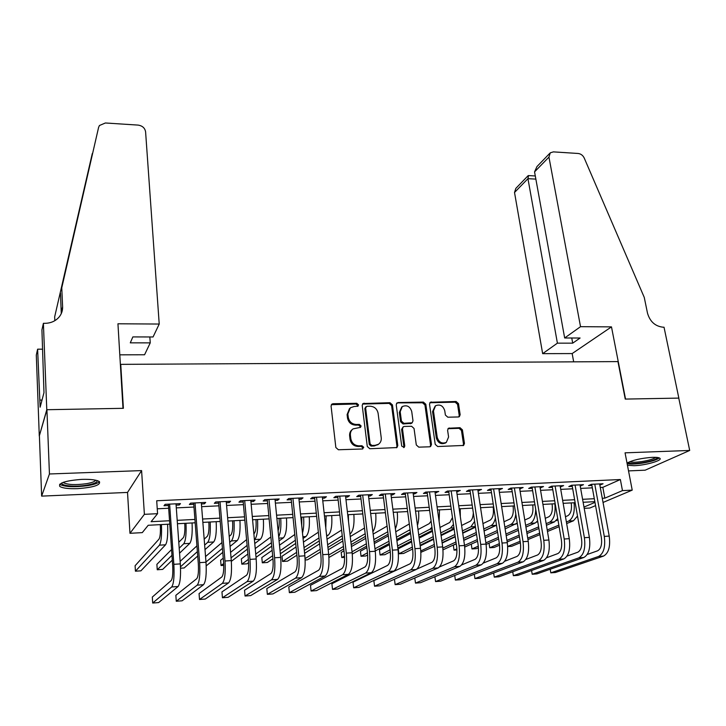 <?xml version="1.0" encoding="UTF-8"?>
<svg xmlns="http://www.w3.org/2000/svg" width="726" height="726" viewBox="0 0 726 726"><rect width="100%" height="100%" fill="white"/><g stroke="black" fill="none" stroke-linecap="round" stroke-linejoin="round"><path stroke-width="1.09" d="M358.526 404.845L356.784 403.293L333.053 403.729L331.836 404.137L331.065 406.043L335.848 447.506L338.389 449.757L362.374 448.986L363.744 447.316L361.984 445.746L358.898 445.846C354.488 445.528 351.792 443.141 350.821 438.676L350.404 435.219C350.168 432.542 351.048 430.427 353.036 428.885L360.55 427.342L361.121 425.962L359.37 424.401L356.303 424.474C351.91 424.138 349.233 421.761 348.271 417.341L347.854 413.92L350.359 407.776L354.116 406.515L357.982 406.188L358.526 404.845M357.628 406.378L357.746 405.553L356.003 404.001L331.337 404.691M362.755 448.922L362.946 447.951L361.185 446.381L358.109 446.481L358.898 445.846M360.178 427.523L360.332 426.625L358.58 425.073L355.522 425.146L356.303 424.474M627.445 465.257L634.088 465.693C645.514 465.366 662.802 460.475 659.907 458.287C659.008 457.516 656.504 457.199 652.384 457.335C640.985 458.188 632.537 460.121 627.037 463.115M81.875 479.378C65.503 480.639 58.153 483.008 59.841 486.474C62.726 488.208 68.625 488.934 77.555 488.652C93.636 487.418 100.905 485.068 99.38 481.592C96.649 479.877 90.814 479.142 81.875 479.378M458.396 416.96L459.358 416.67L460.157 414.718L458.496 403.638L456.091 401.487L430.3 402.268L429.529 404.182L435.228 444.348L437.687 446.535L463.605 445.446L464.449 443.414L462.417 429.846L459.994 427.678L448.414 428.258L447.597 430.246L448.586 436.998L446.336 442.388C441.916 444.031 438.876 442.343 437.224 437.333L433.458 410.925L435.546 405.752C439.974 404.01 443.041 405.652 444.748 410.689L445.383 415.045L447.815 417.205L458.396 416.96M600.293 487.464L602.834 487.337L620.367 479.532L622.463 490.613L632.219 490.132L603.043 502.456M43.397 323.315L46.782 409.718L122.993 408.321L117.948 323.787L159.221 324.041L145.59 131.814C144.891 127.985 142.378 125.743 138.049 125.09L105.379 122.984L99.435 125.516L98.609 127.359L61.764 287.823L62.608 306.735C62.745 310.556 61.583 313.986 59.133 317.017C55.557 321.128 50.802 323.233 44.858 323.324L43.397 323.315L41.927 329.903L43.977 392.657L40.13 407.186L37.616 349.188L36.3 355.059L39.286 436.054L46.918 409.718L123.384 408.311L120.752 364.361L617.953 361.593L625.249 399.082L678.756 398.102L689.7 450.456L625.059 452.833L632.219 490.132M46.918 409.718L49.441 473.978L41.636 496.121L127.531 492.428L129.963 533.301L144.383 514.335L157.569 513.681L151.099 521.695L169.548 520.742M127.531 492.428L141.597 470.593L49.441 473.978M141.597 470.593L144.383 514.335M620.367 479.532L156.707 500.758L157.569 513.681M392.439 404.881L389.971 402.694L362.982 403.547L362.21 405.453L367.292 446.508L369.806 448.741L396.94 447.561L397.794 445.537L392.439 404.881L391.604 405.58L389.136 403.393L362.501 404.064M398.093 402.54L423.376 402.086L425.817 404.255L431.48 444.466L430.627 446.49L429.656 446.799L418.775 447.152L416.297 444.947L414.038 428.458L411.578 426.262L404.337 426.452L403.284 426.779L402.467 428.757L404.772 446L404.173 447.425L401.714 446.1L396.224 404.818L397.004 402.894L422.496 402.785L423.376 402.086M628.525 470.902L645.169 470.185L689.7 450.456M39.413 436.054L41.636 496.121M176.1 505.142L179.268 504.997L180.465 503.608L165.138 504.334L164.012 505.723L168.477 505.505M201.42 503.944L204.396 503.808L205.703 502.428L190.602 503.136L189.368 504.516L193.76 504.307M226.349 502.764L229.144 502.637L230.569 501.258L215.695 501.956L214.342 503.336L218.671 503.127M250.924 501.602L253.537 501.475L255.062 500.105L240.406 500.795L238.945 502.174L243.21 501.965M275.127 500.459L277.568 500.341L279.201 498.971L264.763 499.651L263.184 501.022L267.395 500.822M298.985 499.325L301.254 499.216L302.987 497.855L288.757 498.526L287.079 499.887L291.226 499.697M322.489 498.217L324.595 498.118L326.428 496.756L312.407 497.419L310.628 498.78L314.712 498.58M345.667 497.119L347.609 497.029L349.533 495.667L335.711 496.321L333.842 497.673L337.862 497.482M368.509 496.04L370.296 495.949L372.32 494.597L358.689 495.241L356.72 496.593L360.686 496.402M391.024 494.969L392.657 494.887L394.772 493.544L381.341 494.179L379.281 495.522L383.192 495.341M413.23 493.916L414.709 493.843L416.915 492.509L403.665 493.126L401.514 494.47L405.38 494.288M435.119 492.881L438.749 491.484L425.69 492.092L423.449 493.435L427.26 493.253M456.708 491.856L460.284 490.467L447.397 491.075L445.074 492.409L448.831 492.228M478.007 490.849L481.519 489.469L468.815 490.068L466.41 491.402L470.112 491.221M499.007 489.859L502.465 488.489L489.932 489.079L487.445 490.404L491.103 490.232M519.725 488.87L523.128 487.518L510.759 488.099L508.2 489.424L511.812 489.251M540.162 487.908L543.511 486.565L531.314 487.137L528.682 488.453L532.24 488.28M560.327 486.955L563.621 485.621L551.588 486.184L548.883 487.491L552.386 487.327M580.219 486.012L583.468 484.687L571.589 485.24L568.821 486.547L572.279 486.384M157.243 508.799L168.668 508.254M176.3 507.882L193.969 507.038M201.628 506.666L218.898 505.831M226.585 505.459L243.455 504.652M251.169 504.28L267.649 503.481M275.39 503.109L291.498 502.338M299.257 501.965L315.002 501.203M322.78 500.831L338.162 500.087M345.966 499.715L361.003 498.989M368.826 498.617L383.519 497.909M391.35 497.528L405.716 496.838M413.566 496.457L427.605 495.785M435.473 495.404L449.194 494.742M457.071 494.361L470.484 493.716M478.38 493.335L491.484 492.7M499.397 492.319L512.202 491.711M520.125 491.32L532.639 490.722M540.571 490.34L552.804 489.751M560.744 489.369L572.705 488.789M580.646 488.407L592.334 487.845M599.848 485.077L603.052 483.77L591.327 484.315L588.487 485.621L591.908 485.458M120.752 364.361L120.416 365.142M595.565 505.623L589.839 508.037L584.203 508.345M169.784 524.136L148.204 525.279L142.278 532.63L129.963 533.301M602.281 498.29L604.831 498.163L622.463 490.613M177.198 520.342L194.922 519.426M202.599 519.026L219.914 518.128M227.628 517.729L244.544 516.848M252.276 516.449L268.811 515.587M276.57 515.188L292.723 514.353M300.5 513.944L316.291 513.128M324.095 512.728L339.523 511.921M347.346 511.521L362.419 510.732M370.26 510.333L384.989 509.561M392.848 509.162L407.241 508.409M415.118 508L429.193 507.274M437.079 506.866L450.828 506.149M458.732 505.741L472.172 505.042M480.086 504.634L493.226 503.953M501.149 503.535L513.99 502.873M521.93 502.465L534.481 501.811M542.422 501.403L554.691 500.758M562.641 500.35L574.629 499.724M582.597 499.316L594.313 498.708M594.848 501.657L583.123 502.283M575.155 502.701L563.158 503.336M555.199 503.753L542.93 504.407M534.98 504.824L522.421 505.487M514.48 505.913L501.63 506.594M493.698 507.011L480.558 507.701M472.635 508.118L459.186 508.835M451.273 509.253L437.515 509.979M429.62 510.396L415.544 511.14M407.658 511.558L393.256 512.32M385.388 512.737L370.65 513.518M362.8 513.926L347.718 514.725M339.886 515.142L324.449 515.959M316.645 516.367L300.845 517.202M293.059 517.62L276.887 518.473M269.128 518.881L252.584 519.762M244.844 520.17L227.91 521.059M220.196 521.468L202.863 522.384M195.176 522.793L177.443 523.736M583.976 507.084L594.975 502.374M602.834 487.337L604.831 498.163M179.268 504.997L179.177 503.672M204.396 503.808L204.287 502.492M229.144 502.637L229.035 501.33M253.537 501.475L253.41 500.187M277.568 500.341L277.441 499.052M301.254 499.216L301.118 497.945M324.595 498.118L324.458 496.847M347.609 497.029L347.464 495.767M370.296 495.949L370.142 494.705M392.657 494.887L392.503 493.653M414.709 493.843L414.546 492.618M436.462 492.818L436.29 491.593M457.915 491.801L457.734 490.594M479.069 490.803L478.888 489.596M499.933 489.814L499.751 488.616M520.524 488.834L520.333 487.654M540.834 487.872L540.634 486.701M560.871 486.928L560.672 485.758M580.655 485.993L580.446 484.832M600.166 485.068L599.957 483.915M349.515 408.538L347.092 414.619L347.854 413.92M355.522 425.146C351.139 424.81 348.462 422.441 347.5 418.031L347.092 414.619M352.246 429.565C350.268 431.099 349.397 433.204 349.633 435.872L350.404 435.219M358.109 446.481C353.707 446.172 351.012 443.786 350.041 439.321L349.633 435.872M396.541 447.77L396.94 446.163L391.604 405.58M366.957 406.27L365.614 407.876L370.097 443.876L371.857 445.437L375.079 445.337L378.518 444.23C380.587 442.688 381.495 440.537 381.232 437.787L378.101 413.275C377.121 408.91 374.471 406.56 370.151 406.206L366.957 406.27M365.977 406.696L364.815 408.575L365.614 407.876M378.246 444.439L374.262 445.973L371.04 446.073L369.289 444.512L364.815 408.575M430.164 446.708L430.572 445.092L424.928 404.945L422.496 402.785M403.121 426.906L401.605 429.42L403.901 446.626L404.772 446M403.72 447.615L403.901 446.626M411.724 411.488C409.99 406.351 406.841 404.709 402.277 406.578L400.189 411.733L401.442 421.098L403.91 423.294L412.186 422.786L412.994 420.826L411.724 411.488M401.768 406.987L399.336 412.422L400.189 411.733M411.47 423.34L403.048 423.966L400.589 421.77L399.336 412.422M397.249 403.248L396.532 403.393M435.173 406.043L432.56 411.606L433.458 410.925M445.564 442.905L445.41 443.014C440.991 444.657 437.959 442.969 436.317 437.969L432.56 411.606M463.088 445.664L463.487 444.04L461.464 430.482L459.05 428.331L447.96 428.694M458.877 416.887L459.213 415.381L457.561 404.328L455.157 402.177L429.828 402.739M160.319 524.635C160.673 532.14 160.237 536.959 159.03 539.082L135.1 565.745L135.426 571.199L159.439 545.162C161.19 542.268 161.862 535.398 161.453 524.58M135.426 571.199L140.908 570.836L165.546 544.809C167.343 541.905 168.033 535.053 167.615 524.254M168.387 504.18L172.67 565.418C173.078 573.44 172.597 578.468 171.236 580.491L152.315 597.062L152.696 603.034L171.69 586.971C173.741 583.976 174.467 576.426 173.85 564.32L169.621 504.116M152.696 603.034L158.622 602.58L178.106 586.508C180.211 583.523 180.956 575.981 180.329 563.893L176.01 503.817M97.175 480.585C97.429 482.391 93.926 483.924 86.684 485.195C75.295 487.155 60.548 485.848 61.837 482.89M63.235 482.336L63.652 482.763C67.972 484.805 75.459 485.131 86.104 483.734C91.594 482.808 94.816 481.628 95.759 480.222M59.641 484.26L59.877 484.46C65.258 486.974 74.533 487.373 87.719 485.649C93.981 484.596 97.892 483.262 99.462 481.656M657.511 457.489C656.495 459.422 651.367 461.182 642.129 462.771C634.079 463.878 629.424 463.76 628.181 462.417M629.705 461.727C631.883 462.453 635.976 462.389 641.975 461.536C648.98 460.375 653.582 458.977 655.796 457.335M627.119 463.551C629.996 464.322 634.969 464.204 642.038 463.188C650.886 461.727 656.64 459.966 659.281 457.915M159.221 324.041L153.059 336.973L132.849 336.918L130.29 342.844L150.246 342.863L149.846 336.964M150.246 342.863L144.574 354.76L119.799 354.832M54.668 316.835L92.284 153.567L54.668 316.835L54.831 320.683M61.764 287.823L98.609 127.359M61.274 313.614L60.467 293.123M46.782 409.718L39.286 436.054M42.671 349.188L37.616 349.188M42.017 400.044L39.857 400.08M580.528 326.682L548.947 157.097L534.554 171.89L564.665 337.98L580.528 326.682L611.483 326.872L625.54 399.082L678.846 398.102L664.027 327.208L663.029 327.199C655.188 326.301 650.006 321.636 647.501 313.196L644.261 297.415L584.212 158.005C582.887 155.337 580.873 153.83 578.159 153.476L553.403 151.879L550.272 152.823L548.947 157.097M573.676 361.838L572.161 353.571L611.483 326.872M572.161 353.571L542.658 353.653L557.405 343.153L572.705 343.162L580.101 338.017L564.665 337.98M557.405 343.153L527.947 178.678L514.516 192.481L515.832 188.388L527.983 175.828M542.658 353.653L514.516 192.481M572.705 343.162L571.752 337.998M528.546 175.583L527.947 178.678L535.861 179.113M549.718 153.386L536.968 166.553L534.554 171.89M184.749 523.346C185.13 530.797 184.649 535.579 183.315 537.694L178.778 542.268M171.563 549.546L156.889 564.338L157.252 569.756L171.962 555.308M179.204 548.203L183.76 543.729C185.693 540.843 186.437 534.018 186.001 523.283M157.252 569.756L162.66 569.393L172.307 560.145M179.558 553.185L189.785 543.375C191.755 540.489 192.526 533.683 192.081 522.956M208.834 522.076C209.242 529.463 208.716 534.218 207.255 536.323L204.188 539.164M196.946 545.843L180.148 561.343M180.502 566.797L197.39 551.615M204.65 545.09L207.727 542.322C209.841 539.436 210.658 532.666 210.195 522.003M180.547 568.213L184.141 567.977L197.726 556.016M205.004 549.6L213.671 541.968C215.822 539.091 216.666 532.33 216.185 521.685M232.574 520.814C233.01 528.156 232.438 532.875 230.859 534.98L229.216 536.378M221.947 542.567L205.549 556.552M205.975 562.015L222.428 548.348M229.715 542.295L231.367 540.924C233.645 538.057 234.534 531.323 234.044 520.742M206.211 565.872L222.764 552.368M230.069 546.415L237.22 540.58C239.544 537.712 240.451 530.996 239.952 520.424M255.979 519.58C256.441 526.867 255.824 531.55 254.127 533.646L253.873 533.855M246.586 539.636L230.569 552.341M223.245 558.158L220.631 560.227L221.067 565.536L223.672 563.521M231.04 557.822L247.103 545.408M254.418 539.754L254.672 539.554C257.113 536.686 258.075 530.007 257.548 519.498M221.067 565.536L223.753 565.354M231.34 561.343L247.43 549.11M254.762 543.538L260.443 539.218C262.93 536.351 263.91 529.681 263.375 519.19M193.661 502.991L198.316 563.748C198.752 571.707 198.225 576.698 196.719 578.713L175.846 595.32L176.264 601.246L197.209 585.147C199.478 582.161 200.276 574.656 199.614 562.641L195.022 502.927M176.264 601.246L182.108 600.801L203.534 584.693C205.848 581.707 206.665 574.221 205.993 562.233L201.311 502.628M218.562 501.82L223.572 562.106C224.044 570.001 223.463 574.956 221.82 576.97L199.06 593.596L199.514 599.485L222.347 583.35C224.815 580.364 225.695 572.914 224.987 560.998L220.042 501.748M199.514 599.485L205.267 599.05L228.572 582.905C231.095 579.92 231.993 572.487 231.276 560.59L226.24 501.457M243.092 500.668L248.455 560.481C248.954 568.322 248.319 573.241 246.55 575.246L221.956 591.908L222.437 597.743L247.112 581.58C249.78 578.604 250.733 571.208 249.98 559.383L244.698 500.595M222.437 597.743L228.118 597.317L253.247 581.136C255.96 578.168 256.94 570.781 256.178 558.975L250.797 500.305M267.268 499.533L272.967 558.884C273.493 566.661 272.813 571.553 270.916 573.558L244.544 590.229L245.052 596.028L271.515 579.829C274.374 576.861 275.399 569.52 274.6 557.786L268.983 499.452M245.052 596.028L250.661 595.601L277.559 579.402C280.463 576.435 281.506 569.102 280.699 557.387L275 499.17M279.056 518.355C279.483 523.618 279.165 527.757 278.094 530.77M270.862 536.959L255.225 548.584M247.875 554.038L241.35 558.893L241.812 564.166L248.356 559.419M255.724 554.083L271.415 542.721M241.812 564.166L246.958 563.821L248.601 562.65M256.024 557.359L271.742 546.143M279.083 540.897L283.34 537.866C285.99 535.017 287.033 528.383 286.48 517.965M278.693 536.913C280.581 532.966 281.261 526.749 280.735 518.273M291.099 498.417L297.115 557.314C297.669 565.028 296.943 569.883 294.928 571.888L266.823 588.577L267.359 594.34L295.555 578.114C298.595 575.155 299.702 567.85 298.858 556.207L292.923 498.326M267.359 594.34L272.894 593.922L301.508 577.687C304.602 574.729 305.719 567.442 304.866 555.826L298.849 498.054M301.816 517.157L301.726 525.697M294.783 534.49L279.51 545.181M272.141 550.335L261.814 557.568L262.304 562.813L272.658 555.735M280.045 550.698L295.364 540.235M262.304 562.813L267.386 562.468L272.949 558.73M280.345 553.747L295.691 543.42M303.06 538.465L305.927 536.532C308.731 533.692 309.839 527.103 309.258 516.758M302.488 533.011C303.695 528.746 304.058 523.428 303.586 517.057M314.576 497.31L320.91 555.762C321.491 563.421 320.72 568.24 318.587 570.237L288.803 586.953L289.375 592.67L319.249 576.417C322.471 573.467 323.642 566.216 322.761 554.664L316.509 497.219M289.375 592.67L294.829 592.253L325.112 575.999C328.379 573.05 329.568 565.808 328.678 554.274L322.353 496.947M318.36 532.203L303.441 542.086M296.054 546.968L282.024 556.261L282.541 561.47L296.607 552.377M304.012 547.595L318.977 537.93M282.541 561.47L287.56 561.134L296.898 555.181M304.312 550.453L319.295 540.897M326.682 536.187L328.197 535.225C331.147 532.394 332.326 525.842 331.718 515.578M325.793 528.147L326.128 515.868M337.726 496.23L344.36 554.237C344.968 561.833 344.151 566.625 341.901 568.612L310.492 585.347L311.091 591.018L342.599 574.747C345.993 571.807 347.237 564.601 346.311 553.13L339.759 496.13M311.091 591.018L316.472 590.61L348.38 574.339C351.82 571.389 353.072 564.202 352.146 552.758L345.522 495.858M341.592 530.053L327.018 539.227M319.621 543.883L304.611 553.33M305.092 558.566L320.211 549.292M327.626 544.736L342.245 535.761M305.165 559.973L307.479 559.819L320.493 551.932M327.925 547.422L342.563 538.538M349.968 534.046L350.168 533.928C353.263 531.105 354.497 524.599 353.871 514.407M348.534 521.767L348.353 514.698M360.541 495.15L367.474 552.731C368.109 560.272 367.247 565.037 364.888 567.015L331.9 583.758L332.517 589.394L365.614 573.104C369.18 570.164 370.478 563.013 369.516 551.633L362.673 495.05M332.517 589.394L337.835 588.995L371.313 572.696C374.925 569.765 376.24 562.614 375.269 551.261L368.354 494.787M364.497 528.029L350.259 536.568M342.844 541.024L328.188 549.818M328.76 555.045L343.471 546.424M350.903 542.077L365.187 533.71M328.951 557.486L343.752 548.92M351.193 544.609L365.496 536.323M372.883 531.731C375.415 528.02 376.358 521.867 375.714 513.246M383.038 494.097L390.252 551.243C390.915 558.73 390.016 563.467 387.539 565.445L353.017 582.198L353.671 587.797L388.301 571.48C392.031 568.549 393.392 561.443 392.394 550.145L385.27 493.989M353.671 587.797L358.907 587.398L393.919 571.081C397.694 568.149 399.073 561.053 398.066 549.782L390.869 493.734M387.076 526.105L373.164 534.091M365.741 538.356L351.42 546.578M343.97 550.852L341.193 552.45L341.774 557.55L344.523 556.016M352.037 551.805L366.394 543.756M373.845 539.581L387.793 531.759M341.774 557.55L344.587 557.368M352.282 554.092L366.675 546.106M374.135 541.977L388.101 534.227M395.371 528.809C397.24 524.671 397.875 519.108 397.267 512.111M405.217 493.054L412.713 549.782C413.403 557.214 412.459 561.915 409.881 563.884L373.863 580.655L374.543 586.209L410.662 569.883C414.555 566.961 415.98 559.891 414.945 548.684L407.54 492.945M374.543 586.209L379.716 585.818L416.207 569.483C420.136 566.57 421.579 559.51 420.535 548.321L413.067 492.691M409.301 523.936L395.752 531.768M388.31 535.861L374.326 543.556M366.866 547.667L360.441 551.206L361.049 556.279L367.483 552.822M374.97 548.792L388.991 541.251M396.45 537.24L410.054 529.681M361.049 556.279L365.831 555.962L367.674 554.982M375.233 550.952L389.272 543.484M396.741 539.5L410.399 532.231M417.45 525.388C418.711 521.332 419.065 516.531 418.53 510.986M394.454 579.221L395.144 584.648L432.714 568.304C436.762 565.391 438.25 558.367 437.179 547.241L429.511 491.919M395.144 584.648L400.253 584.267L438.177 567.913C442.261 565 443.767 557.995 442.688 546.887L434.947 491.656M427.088 492.028L434.856 548.339C435.564 555.717 434.584 560.39 431.897 562.36L416.887 569.084M431.099 521.096L429.184 523.655L418.013 529.563M410.562 533.51L396.904 540.743M389.426 544.7L379.462 549.981L380.088 555.018L390.08 549.854M397.576 545.97L411.27 538.892M418.748 535.026L429.946 529.227L431.943 527.203M380.088 555.018L384.816 554.709L390.334 551.878M397.839 548.03L411.551 541.006M419.038 537.167L432.369 530.334M439.121 521.431L439.511 509.87M414.8 577.987L415.481 583.105L454.458 566.752C458.65 563.848 460.202 556.869 459.095 545.825L451.164 490.894M415.481 583.105L420.526 582.724L459.848 566.371C464.077 563.458 465.638 556.497 464.522 545.471L456.536 490.649M448.659 491.012L456.69 546.923C457.425 554.237 456.4 558.884 453.623 560.844L439.557 566.915M452.47 517.556L449.766 522.475L439.965 527.475M432.505 531.287L419.156 538.093M411.678 541.914L398.256 548.765L398.901 553.775L412.359 547.068M419.864 543.32L433.24 536.65M440.727 532.911L450.556 528.011L453.46 524.426M398.901 553.775L403.574 553.466L412.613 549.001M420.127 545.28L433.522 538.665M441.018 534.953L454.04 528.51M460.329 516.676L460.211 508.781M434.892 576.743L435.555 581.59L475.902 565.218C480.24 562.323 481.846 555.39 480.703 544.418L472.526 489.896M435.555 581.59L440.537 581.208L481.22 564.837C485.594 561.942 487.21 555.018 486.057 544.073L477.826 489.651M469.931 490.014L478.216 545.516C478.969 552.785 477.917 557.396 475.04 559.356L461.672 564.928M473.325 512.756C473.053 517.311 471.973 520.17 470.076 521.313L461.609 525.488M454.14 529.172L441.109 535.597M433.613 539.3L420.209 545.907M420.808 550.952L434.32 544.446M441.835 540.816L454.903 534.518M462.398 530.906L470.893 526.813L474.613 521.359M420.899 552.323L434.575 546.288M442.098 542.694L455.184 536.432M462.689 532.848L475.421 526.767M480.784 509.207L480.63 507.701M454.721 575.5L455.374 580.083L497.056 563.703C501.53 560.817 503.191 553.929 502.011 543.039L493.598 488.907M455.374 580.083L460.293 579.711L502.292 563.331C506.812 560.445 508.472 553.566 507.292 542.694L498.816 488.662M490.912 489.034L499.443 544.137C500.223 551.352 499.125 555.934 496.157 557.886L483.398 563.04M493.226 507.038C493.925 513.781 492.89 518.155 490.132 520.17L482.962 523.591M475.476 527.158L462.743 533.238M455.238 536.813L442.152 543.066M442.833 548.085L455.973 541.959M463.497 538.447L476.274 532.485M483.779 528.991L490.967 525.633C492.99 524.599 494.47 522.048 495.395 517.983M442.996 549.845L456.227 543.72M463.76 540.235L476.546 534.318M484.06 530.842L496.493 525.034M474.305 574.248L474.949 578.595L517.91 562.214C522.529 559.329 524.236 552.486 523.029 541.678L514.38 487.926M474.949 578.595L479.804 578.232L523.083 561.842C527.729 558.966 529.454 552.132 528.238 541.342L519.526 487.69M511.621 488.063L520.388 542.767C521.186 549.936 520.052 554.492 516.994 556.434L504.779 561.225M513.11 505.986C513.827 512.683 512.765 517.03 509.915 519.036L504.016 521.767M496.52 525.234L484.079 530.987M476.565 534.463L463.787 540.38M456.246 543.865L453.333 545.208L454.04 550.136L456.899 548.838M464.513 545.389L477.336 539.59M484.868 536.187L497.346 530.543M504.86 527.14L510.777 524.462C513.373 523.11 515.052 519.671 515.796 514.144M454.04 550.136L456.963 549.936M464.722 547.059L477.581 541.287M485.122 537.902L497.609 532.294M505.133 528.918L517.23 523.074M493.644 572.995L494.27 577.134L538.492 560.744C543.239 557.867 544.999 551.061 543.765 540.335L534.88 486.964M494.27 577.134L499.061 576.771L543.592 560.381C548.375 557.504 550.145 550.716 548.901 539.999L539.962 486.729M532.04 487.101L541.042 541.424C541.859 548.538 540.698 553.067 537.549 555.009L525.842 559.465M532.739 504.942C533.474 511.603 532.376 515.923 529.454 517.919L524.78 520.025M517.284 523.392L516.349 523.809M471.274 544.119L471.991 548.947L478.307 546.17M485.875 542.848L498.399 537.34M505.94 534.027L518.128 528.673M525.651 525.37L530.334 523.31C533.701 521.422 535.498 516.767 535.724 509.334M471.991 548.947L476.447 548.647L478.461 547.767M486.111 544.436L498.644 538.964M506.194 535.67L518.391 530.352M525.923 527.067L535.189 523.029L537.639 520.896M512.737 571.734L513.355 575.691L558.784 559.292C563.666 556.425 565.472 549.664 564.211 539.01L555.109 486.021M513.355 575.691L518.092 575.328L563.821 558.929C568.73 556.071 570.545 549.319 569.275 538.674L560.118 485.785M552.187 486.157L561.416 540.099C562.251 547.159 561.053 551.66 557.822 553.593L546.596 557.759M552.114 503.917C552.867 510.532 551.742 514.834 548.738 516.821L545.262 518.337M537.757 521.622L536.523 522.157M489.034 543.157L489.732 547.767L499.37 543.656M506.939 540.416L519.172 535.198M526.722 531.967L538.628 526.885M546.161 523.664L549.646 522.175C553.974 519.444 555.717 513.309 554.882 503.771M489.732 547.767L494.134 547.477L499.588 545.172M507.175 541.941L519.426 536.75M526.976 533.546L538.901 528.483M546.433 525.288L554.437 521.894L557.731 518.545M531.586 570.491L532.203 574.257L578.813 557.858C583.822 555 585.673 548.284 584.385 537.703L575.065 485.077M532.203 574.257L536.877 573.903L583.786 557.504C588.813 554.646 590.683 547.939 589.385 537.376L580.01 484.85M572.07 485.222L581.517 538.792C582.37 545.807 581.145 550.272 577.823 552.205L567.06 556.089M571.244 502.909C572.015 509.48 570.854 513.754 567.786 515.732L565.472 516.712M557.958 519.907L556.189 520.66M507.701 546.433L520.143 541.26M527.72 538.102L539.663 533.138M547.222 529.989L558.857 525.152M566.398 522.012L568.712 521.05C573.141 518.328 574.928 512.238 574.075 502.755M507.71 546.578L511.63 546.324L520.379 542.703M527.956 539.572L539.917 534.626M547.477 531.505L559.12 526.695M566.661 523.573L573.44 520.778L577.506 516.032M550.217 569.238L550.816 572.85L598.578 556.452C603.696 553.593 605.602 546.914 604.286 536.405L594.757 484.151M550.816 572.85L555.435 572.496L603.478 556.098C608.633 553.248 610.539 546.578 609.214 536.087L599.64 483.924M591.69 484.296L601.346 537.494C602.226 544.464 600.965 548.91 597.571 550.825L587.234 554.473M356.003 404.001L356.784 403.293M361.185 446.381L361.984 445.746M358.58 425.073L359.37 424.401M347.5 418.031L348.271 417.341M350.041 439.321L350.821 438.676M332.308 404.436L333.053 403.729M396.94 446.163L397.794 445.537M363.354 403.865L364.143 403.157M389.136 403.393L389.971 402.694M369.289 444.512L370.097 443.876M371.04 446.073L371.857 445.437M374.262 445.973L375.079 445.337M424.928 404.945L425.817 404.255M430.572 445.092L431.48 444.466M401.605 429.42L402.467 428.757M400.589 421.77L401.442 421.098M403.048 423.966L403.91 423.294M410.281 423.784L411.152 423.113M436.317 437.969L437.224 437.333M448.45 428.612L449.385 427.968M459.05 428.331L459.994 427.678M461.464 430.482L462.417 429.846M463.487 444.04L464.449 443.414M430.436 402.64L431.335 401.941M455.157 402.177L456.091 401.487M457.561 404.328L458.496 403.638M459.213 415.381L460.157 414.718M159.439 545.162L165.546 544.809M173.85 564.32L180.329 563.893M171.69 586.971L178.106 586.508M61.302 311.853L62.608 306.735M65.875 268.057L65.93 269.337M183.76 543.729L189.785 543.375M207.727 542.322L213.671 541.968M231.367 540.924L237.22 540.58M254.672 539.554L260.443 539.218M199.614 562.641L205.993 562.233M197.209 585.147L203.534 584.693M224.987 560.998L231.276 560.59M222.347 583.35L228.572 582.905M249.98 559.383L256.178 558.975M247.112 581.58L253.247 581.136M274.6 557.786L280.699 557.387M271.515 579.829L277.559 579.402M278.82 538.129L283.34 537.866M298.858 556.207L304.866 555.826M295.555 578.114L301.508 577.687M302.878 536.714L305.927 536.532M322.761 554.664L328.678 554.274M319.249 576.417L325.112 575.999M326.591 535.316L328.197 535.225M346.311 553.13L352.146 552.758M342.599 574.747L348.38 574.339M369.516 551.633L375.269 551.261M365.614 573.104L371.313 572.696M392.394 550.145L398.066 549.782M388.301 571.48L393.919 571.081M414.945 548.684L420.535 548.321M410.662 569.883L416.207 569.483M409.065 530.461L410.154 530.397M437.179 547.241L442.688 546.887M432.714 568.304L438.177 567.913M429.946 529.227L432.197 529.091M459.095 545.825L464.522 545.471M454.458 566.752L459.848 566.371M450.556 528.011L453.941 527.811M480.703 544.418L486.057 544.073M475.902 565.218L481.22 564.837M470.893 526.813L475.385 526.55M502.011 543.039L507.292 542.694M497.056 563.703L502.292 563.331M490.967 525.633L495.94 525.343M523.029 541.678L528.238 541.342M517.91 562.214L523.083 561.842M510.777 524.462L515.696 524.172M543.765 540.335L548.901 539.999M538.492 560.744L543.592 560.381M530.334 523.31L535.189 523.029M564.211 539.01L569.275 538.674M558.784 559.292L563.821 558.929M549.646 522.175L554.437 521.894M584.385 537.703L589.385 537.376M578.813 557.858L583.786 557.504M568.712 521.05L573.44 520.778M604.286 536.405L609.214 536.087M598.578 556.452L603.478 556.098M377.701 444.866L378.518 444.23M411.315 423.449L412.186 422.786M445.41 443.014L446.336 442.388M63.625 482.2L63.652 482.763M535.289 175.964L528.328 175.574"/></g></svg>
